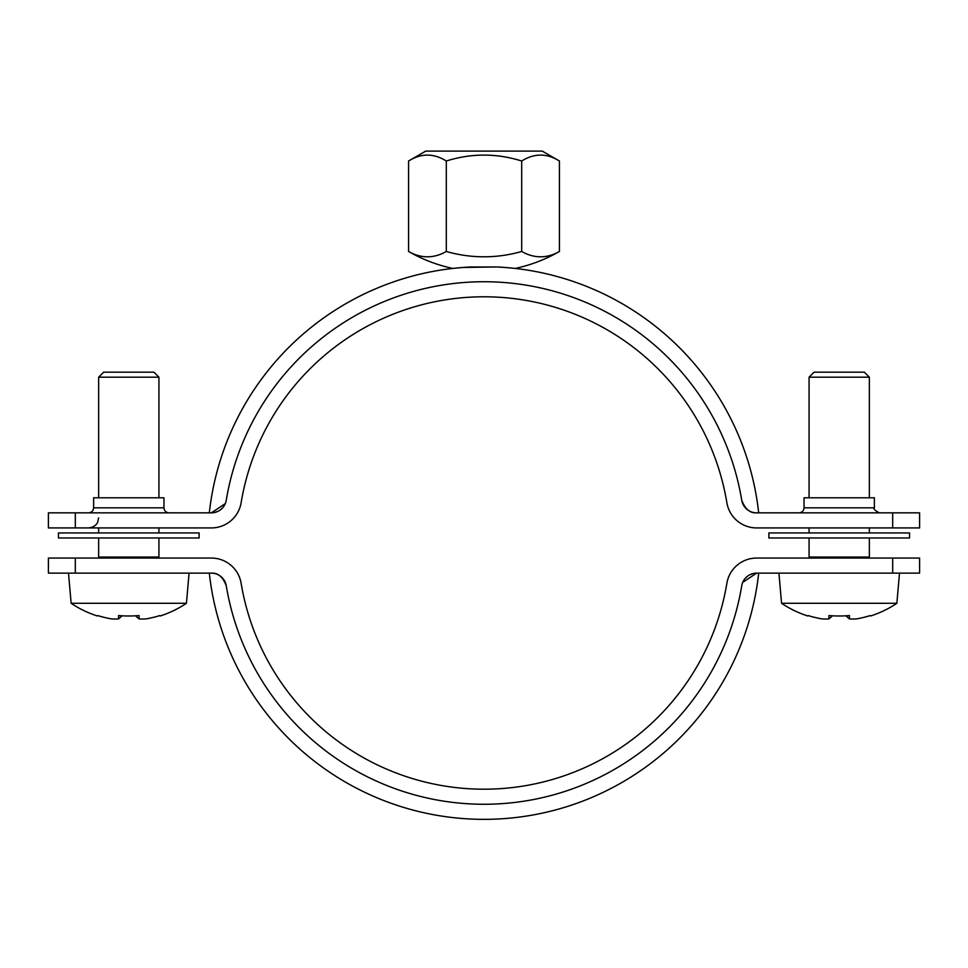 <?xml version="1.0" encoding="UTF-8"?>
<svg xmlns="http://www.w3.org/2000/svg" width="968" height="968" viewBox="0 0 968 968"><rect width="100%" height="100%" fill="white"/><g stroke="black" fill="none" stroke-linecap="round" stroke-linejoin="round"><path stroke-width="1.45" d="M809.066 497.782L809.066 377.193L869.361 377.193L869.361 497.782M869.361 532.944L869.361 527.923M810.071 558.064L809.066 557.06L869.361 557.06L869.361 537.966M870.305 615.551L870.305 615.551A102.79 102.79 0 0 1 856.474 618.903A101.458 71.741 -90 0 1 849.444 618.903L845.887 615.805M849.444 618.903L849.444 615.551A100.926 87.422 180 0 1 828.983 615.551L828.983 618.903L832.54 615.805M828.983 618.903A101.458 71.741 90 0 1 821.953 618.903A102.79 102.79 0 0 1 808.123 615.551L808.123 615.551M807.856 615.999A103.298 103.298 0 0 1 781.563 603.282L896.864 603.282L899.502 573.141M869.361 377.193L864.339 372.172L814.088 372.172L809.066 377.193M158.933 497.782L158.933 377.193L98.639 377.193L98.639 497.782M158.933 532.944L158.933 527.923M99.643 558.064L98.639 557.06L158.933 557.06L158.933 537.966M159.877 615.551L159.877 615.551A102.79 102.79 0 0 1 146.047 618.903A101.458 71.741 -90 0 1 139.017 618.903L139.017 615.551A100.926 87.422 180 0 1 118.556 615.551L118.556 618.903L122.113 615.805M118.556 618.903A101.458 71.741 90 0 1 111.526 618.903A102.79 102.79 0 0 1 97.695 615.551L97.695 615.551M139.017 618.903L135.459 615.805M97.429 615.999A103.298 103.298 0 0 1 71.136 603.282L186.437 603.282L189.075 573.141M98.639 377.193L103.661 372.172L153.912 372.172L158.933 377.193M157.929 558.064L158.933 557.06M241.129 583.28A30.141 30.141 0 0 0 211.387 558.064L75.322 558.064L75.322 573.141L211.387 573.141C217.909 572.693 222.87 576.892 226.258 585.749A261.263 261.263 0 0 0 741.742 585.749A15.077 15.077 0 0 1 756.613 573.141L892.678 573.141L892.678 558.064L756.613 558.064A30.141 30.141 0 0 0 726.871 583.28A246.187 246.187 0 0 1 241.129 583.28M225.278 582.361L224.854 581.441M224.019 579.989L222.483 578.005M220.002 575.839L218.211 574.774M214.642 573.492L213.214 573.25M756.565 573.141L754.786 573.25M753.358 573.492L749.789 574.774M747.998 575.839L745.529 578.005M743.981 579.989L743.17 581.393M741.936 584.757L741.742 585.749M742.722 582.361L756.613 573.141M209.318 573.141A276.328 276.328 0 0 0 758.682 573.141A276.328 276.328 0 0 1 209.318 573.141M75.322 573.141L48.4 573.141L48.4 558.064L75.322 558.064M892.678 558.064L919.6 558.064L919.6 573.141L892.678 573.141M211.387 573.141A15.077 15.077 0 0 1 226.258 585.749M521.704 251.462A135.835 67.917 90 0 0 559.419 251.462L559.419 161.003C546.847 153.138 534.275 153.138 521.704 161.003L521.704 251.462A135.835 135.835 0 0 1 446.296 251.462A135.835 67.917 -90 0 1 408.581 251.462A150.73 150.73 0 0 0 452.818 268.426L462.123 267.531M209.318 512.846A276.328 276.328 0 0 1 471.15 266.962L496.85 266.962L463.176 267.446M559.419 251.462A150.73 150.73 0 0 1 515.182 268.426L505.877 267.531M504.824 267.446L496.85 266.962A276.328 276.328 0 0 1 758.682 512.846A276.328 276.328 0 0 0 496.85 266.962M521.704 161.003C496.572 153.138 471.428 153.138 446.296 161.003L446.296 251.462M446.296 161.003C433.724 153.138 421.153 153.138 408.581 161.003L408.581 251.462M559.419 161.003L542.286 151.105L425.714 151.105L408.581 161.003M225.278 503.626L211.387 512.846L75.322 512.846L75.322 527.923L211.387 527.923A30.141 30.141 0 0 0 241.129 502.707A246.187 246.187 0 0 1 726.871 502.707A30.141 30.141 0 0 0 756.613 527.923L892.678 527.923L892.678 512.846L756.613 512.846C750.091 513.306 745.13 509.095 741.742 500.25A261.263 261.263 0 0 0 226.258 500.25A15.077 15.077 0 0 1 211.387 512.846M892.678 512.846L919.6 512.846L919.6 527.923L892.678 527.923M75.322 527.923L48.4 527.923L48.4 512.846L75.322 512.846M799.024 512.846C802.073 512.556 803.742 510.874 804.045 507.825L804.045 497.782L874.382 497.782L874.382 507.825L804.045 507.825M168.977 512.846C165.927 512.556 164.257 510.874 163.955 507.825L163.955 497.782L93.618 497.782L93.618 507.825C93.315 510.874 91.645 512.556 88.596 512.846M742.722 503.626L743.146 504.558M743.981 505.998L745.517 507.994M747.998 510.148L749.789 511.213M753.358 512.495L754.786 512.737M211.435 512.846L213.214 512.737M214.642 512.495L218.211 511.213M220.002 510.148L222.471 507.994M224.019 505.998L224.83 504.594M226.064 501.243L226.258 500.25M756.613 512.846A15.077 15.077 0 0 1 741.742 500.25M58.443 537.966L199.13 537.966L199.13 532.944L58.443 532.944L58.443 537.966M908.928 537.966L909.557 537.966L909.557 532.944L768.87 532.944L768.87 537.966L908.928 537.966M163.955 507.825L93.618 507.825M809.066 532.944L809.066 527.923M809.066 557.06L809.066 537.966M870.571 615.999A103.298 103.298 0 0 0 896.864 603.282M868.356 558.064L869.361 557.06M781.563 603.282L778.925 573.141M98.639 532.944L98.639 527.923M98.639 557.06L98.639 537.966M160.143 615.999A103.298 103.298 0 0 0 186.437 603.282M71.136 603.282L68.498 573.141M98.639 517.88L97.623 522.296C97.828 522.163 95.699 527.282 88.596 527.923M874.382 507.825C873.317 508.95 874.999 510.62 879.404 512.846"/></g></svg>
